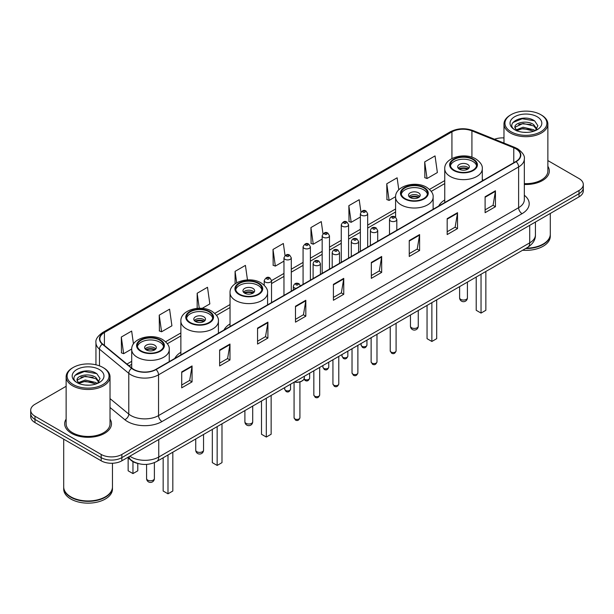 <?xml version="1.0" encoding="UTF-8"?>
<svg xmlns="http://www.w3.org/2000/svg" width="614" height="614" viewBox="0 0 614 614"><rect width="100%" height="100%" fill="white"/><g stroke="black" fill="none" stroke-linecap="round" stroke-linejoin="round"><path stroke-width="0.92" d="M180.869 352.306A25.842 14.92 0 0 0 174.813 358.422M230.035 323.923A25.842 14.92 0 0 0 223.98 330.04M444.751 199.957A25.842 14.92 0 0 0 438.695 206.074M138.242 463.562A14.629 8.442 180 0 1 131.266 460.477L127.628 457.476M66.135 386.29L34.983 404.281A14.629 8.442 0 0 0 30.7 410.252L30.7 416.622A14.629 8.442 0 0 0 34.983 422.593L101.18 460.807A14.629 8.442 0 0 0 121.864 460.807L579.017 196.871A14.629 8.442 0 0 0 583.3 190.9L583.3 187.715A14.629 8.442 0 0 1 579.017 193.686A14.629 8.442 0 0 0 583.3 187.715L583.3 184.53A14.629 8.442 0 0 0 579.017 178.559L547.865 160.576M30.7 410.252A14.629 8.442 0 0 0 34.983 416.223L101.18 454.437A14.629 8.442 0 0 0 121.864 454.437L121.864 457.622L579.017 193.686L121.864 457.622A14.629 8.442 0 0 1 101.18 457.622A14.629 8.442 0 0 0 121.864 457.622L121.864 460.807M34.983 416.223L34.983 419.408L101.18 457.622L34.983 419.408A14.629 8.442 0 0 1 30.7 413.437A14.629 8.442 0 0 0 34.983 419.408L34.983 422.593M66.135 419.086A23.401 13.508 0 0 0 64.677 423.783A23.401 13.508 0 0 0 71.531 433.338A23.401 13.508 0 0 0 97.035 436.27A23.401 13.508 0 0 0 111.479 423.783A23.401 13.508 0 0 0 110.021 419.086A23.401 13.508 0 0 1 111.479 423.783A23.401 13.508 0 0 1 97.035 436.27A23.401 13.508 0 0 1 71.531 433.338A23.401 13.508 0 0 1 64.677 423.783A23.401 13.508 0 0 1 66.135 419.086M515.852 148.788A15.603 9.01 180 0 1 520.426 155.15A15.603 9.01 180 0 1 515.852 161.52L155.787 369.405A15.603 9.01 180 0 1 131.972 368.2L102.668 344.04A15.603 9.01 180 0 1 99.852 338.874A15.603 9.01 180 0 1 104.418 332.504L451.935 131.864A15.603 9.01 180 0 1 471.92 130.859L513.772 147.774A15.603 9.01 180 0 1 515.852 148.788M516.128 148.626A15.995 9.233 0 0 0 513.995 147.59L472.143 130.667A15.995 9.233 0 0 0 451.666 131.703L104.142 332.343A15.995 9.233 0 0 0 102.354 344.17L131.657 368.331A15.995 9.233 0 0 0 156.063 369.567L516.128 161.682A15.995 9.233 0 0 0 516.128 148.626M181.713 371.915L181.713 387.841L192.059 381.87L192.059 365.944L181.713 371.915M181.713 385.016L189.68 380.411L192.013 366.474A3.899 2.249 -120 0 0 192.059 365.944M189.611 380.457L192.059 381.87M219.635 350.018L219.635 365.944L229.981 359.973L229.981 344.047L219.635 350.018M219.635 363.12L227.602 358.522L229.935 344.577A3.899 2.249 -120 0 0 229.981 344.047M227.533 358.561L229.981 359.973M257.558 328.122L257.558 344.047L267.904 338.076L267.904 322.15L257.558 328.122M257.558 341.223L265.524 336.625L267.865 322.68A3.899 2.249 -120 0 0 267.904 322.15M265.455 336.664L267.904 338.076M295.488 306.232L295.488 322.15L305.826 316.179L305.826 300.261L295.488 306.232M295.488 319.326L303.454 314.729L305.787 300.783A3.899 2.249 -120 0 0 305.826 300.261M303.377 314.767L305.826 316.179M485.106 196.756L485.106 212.682L495.444 206.703L495.444 190.785L485.106 196.756M485.106 209.85L493.073 205.253L495.406 191.315A3.899 2.249 -120 0 0 495.444 190.785M492.996 205.291L495.444 206.703M447.176 218.653L447.176 234.571L457.522 228.6L457.522 212.674L447.176 218.653M447.176 231.747L455.143 227.149L457.484 213.204A3.899 2.249 -120 0 0 457.522 212.674M455.074 227.188L457.522 228.6M409.254 240.542L409.254 256.468L419.6 250.497L419.6 234.571L409.254 240.542M409.254 253.643L417.221 249.046L419.554 235.101A3.899 2.249 -120 0 0 419.6 234.571M417.152 249.084L419.6 250.497M371.332 262.439L371.332 278.365L381.678 272.393L381.678 256.468L371.332 262.439M371.332 275.54L379.298 270.935L381.632 256.997A3.899 2.249 -120 0 0 381.678 256.468M379.229 270.981L381.678 272.393M333.41 284.336L333.41 300.261L343.748 294.29L343.748 278.365L333.41 284.336M333.41 297.429L341.376 292.832L343.71 278.894A3.899 2.249 -120 0 0 343.748 278.365M341.307 292.878L343.748 294.29M524.325 184.476A23.401 13.508 0 0 0 549.323 170.999A23.401 13.508 0 0 0 547.865 166.294A23.401 13.508 0 0 1 549.323 170.999A23.401 13.508 0 0 1 524.325 184.476M121.864 454.437L579.017 190.501A14.629 8.442 0 0 0 583.3 184.53M503.979 137.92A14.629 8.442 0 0 0 494.508 139.24M202.129 308.366L209.834 303.915L207.501 287.283L197.163 293.254L197.163 308.366M159.233 315.143L161.574 331.783L171.912 325.811L169.579 309.172L159.233 315.143L159.402 330.977M133.461 343.947L131.657 331.069L121.311 337.04L121.48 352.866M322.979 233.757L321.276 221.593L310.93 227.564L311.098 243.397M360.925 212.014L359.198 199.703L348.852 205.675L349.021 221.501M398.801 189.803L397.12 177.807L386.774 183.778L386.943 199.604M424.704 161.881L427.037 178.52L437.375 172.549L435.042 155.91L424.704 161.881L424.865 177.707M247.465 279.907L245.423 265.386L235.085 271.357L235.085 283.822M285.042 255.562L283.346 243.489L273.007 249.461L273.176 265.286M273.007 249.461L275.341 266.1L283.967 261.119M275.341 266.1L273.007 265.225M310.93 227.564L313.263 244.203L322.166 239.069M313.263 244.203L310.93 243.328M348.852 205.675L351.185 222.306L360.364 217.011M351.185 222.306L348.852 221.439M386.774 183.778L389.115 200.417L395.6 196.664M389.115 200.417L386.774 199.542M427.037 178.52L424.704 177.646M235.085 271.357L236.689 282.793M197.163 293.254L199.266 308.259M161.574 331.783L159.233 330.915M121.311 337.04L123.644 353.679L131.718 349.021M123.644 353.679L121.311 352.804M511.101 131.787A20.968 12.103 0 0 0 540.75 131.787A20.968 12.103 0 0 0 540.75 114.665L541.441 115.064A21.943 12.664 0 0 1 547.865 124.02A21.943 12.664 0 0 1 534.318 135.725A21.943 12.664 0 0 1 510.411 132.977A21.943 12.664 0 0 1 503.979 124.02A21.943 12.664 0 0 1 510.411 115.064L511.101 114.665A20.968 12.103 0 0 0 511.101 131.787M524.325 183.632A21.943 12.664 0 0 0 547.865 170.999L547.865 124.02M526.221 248.171A24.376 14.076 0 0 0 543.16 244.05A24.376 14.076 0 0 0 550.298 234.095L550.298 213.449M526.121 248.233A24.138 13.93 0 0 0 542.991 244.149A24.138 13.93 0 0 0 543.075 244.096M525.53 248.57A24.376 14.076 0 0 0 550.298 234.494A24.376 14.076 0 0 0 550.298 234.295M522.644 250.236A24.376 14.076 0 0 0 550.298 236.283L550.298 234.494M523.258 132.279L526.973 132.386M515.975 129.945L523.067 127.236L533.719 129.723L535.009 130.759M516.627 130.621L523.067 128.495L533.95 131.15M514.9 127.275L516.727 130.713M514.923 127.612C513.734 122.708 527.188 119.791 533.719 124.665L536.882 129.04M514.969 127.919L515.276 127.098L523.067 123.445L533.719 125.931L536.636 129.37M535.385 130.605L537.872 125.716L534.725 120.966C523.565 112.945 503.749 123.514 515.192 129.991L515.76 130.337M537.166 116.737A15.895 9.179 0 0 0 514.678 116.737A15.895 9.179 0 0 0 514.678 129.715A15.895 9.179 0 0 0 537.166 129.715A15.895 9.179 0 0 0 537.166 116.737M516.965 131.035L514.946 127.796M541.441 115.064L540.75 114.665A20.968 12.103 0 0 0 511.101 114.665M512.867 122.562L522.199 118.732L534.51 120.82M518.7 124.419L522.199 123.782L530.987 124.542M518.7 129.477L522.199 128.84L530.987 129.592M472.826 159.456A13.163 7.598 0 0 0 458.481 157.806A13.163 7.598 0 0 0 450.354 164.828A13.163 7.598 0 0 0 454.214 170.201A13.163 7.598 0 0 0 468.559 171.851A13.163 7.598 0 0 0 476.687 164.828A13.163 7.598 0 0 0 472.826 159.456M476.571 165.818A13.163 7.598 0 0 0 472.826 161.444A13.163 7.598 0 0 0 459.295 159.617A13.163 7.598 0 0 0 450.469 165.818M476.211 277.044L476.211 310.293L481.038 313.079L485.858 310.293L485.858 271.472M481.038 313.079L481.038 274.258M467.661 164.429A5.848 3.377 0 0 0 461.283 163.7A5.848 3.377 0 0 0 457.668 166.816A5.848 3.377 0 0 0 459.387 169.203A5.848 3.377 0 0 0 465.757 169.94A5.848 3.377 0 0 0 469.372 166.816A5.848 3.377 0 0 0 467.661 164.429M468.85 168.213A5.848 3.377 0 0 0 467.661 167.215A5.848 3.377 0 0 0 458.19 168.213M458.796 168.812A7.798 4.505 180 0 1 467.906 168.666L467.906 169.057M459.433 169.234A6.823 3.937 180 0 1 467.2 169.073L467.906 168.666M467.085 169.495L467.2 169.073M73.25 384.571A20.968 12.103 0 0 0 102.899 384.571A20.968 12.103 0 0 0 102.899 367.456L103.589 367.855A21.943 12.664 0 0 1 110.021 376.812A21.943 12.664 0 0 1 96.475 388.516A21.943 12.664 0 0 1 72.559 385.769A21.943 12.664 0 0 1 66.135 376.812A21.943 12.664 0 0 1 72.559 367.855L73.25 367.456A20.968 12.103 0 0 0 73.25 384.571M66.135 376.812L66.135 423.783A21.943 12.664 0 0 0 72.559 432.74A21.943 12.664 0 0 0 96.475 435.487A21.943 12.664 0 0 0 110.021 423.783L110.021 376.812M105.232 496.887A24.138 13.93 0 0 1 105.14 496.933A24.138 13.93 0 0 1 71.009 496.933L70.84 496.833A24.376 14.076 0 0 0 105.316 496.833A24.376 14.076 0 0 0 112.454 486.887L112.454 463.263M63.702 487.086A24.376 14.076 0 0 0 63.702 487.286A24.376 14.076 0 0 0 70.84 497.233A24.376 14.076 0 0 0 97.403 500.287A24.376 14.076 0 0 0 112.454 487.286A24.376 14.076 0 0 0 112.454 487.086M63.702 487.286L63.702 489.074A24.376 14.076 0 0 0 70.84 499.029A24.376 14.076 0 0 0 97.403 502.075A24.376 14.076 0 0 0 112.454 489.074L112.454 487.286M85.415 385.062L89.13 385.17M78.124 382.729L85.223 380.02L95.868 382.514L97.158 383.55M78.776 383.412L85.223 381.286L96.106 383.934M77.057 380.058L78.876 383.497M77.08 380.404C75.89 375.492 89.345 372.583 95.868 377.457L99.038 381.831M77.126 380.703L77.433 379.889L85.223 376.228L95.868 378.723L98.785 382.161M97.534 383.389L100.028 378.5L96.874 373.757C85.722 365.737 65.898 376.298 77.349 382.783L77.917 383.128M99.322 369.521A15.895 9.179 0 0 0 76.834 369.521A15.895 9.179 0 0 0 76.834 382.507A15.895 9.179 0 0 0 99.322 382.507A15.895 9.179 0 0 0 99.322 369.521M79.122 383.827L77.103 380.58M63.702 439.171L63.702 486.887A24.376 14.076 0 0 0 70.84 496.833L71.009 496.933M103.589 367.855L102.899 367.456A20.968 12.103 0 0 0 73.25 367.456M75.023 375.346L84.356 371.516L96.659 373.611M80.856 377.211L84.356 376.574L93.144 377.326M80.856 382.269L84.356 381.632L93.144 382.384M423.668 187.838A13.163 7.598 0 0 0 409.323 186.188A13.163 7.598 0 0 0 401.195 193.21A13.163 7.598 0 0 0 405.048 198.583A13.163 7.598 0 0 0 419.393 200.233A13.163 7.598 0 0 0 427.521 193.21A13.163 7.598 0 0 0 423.668 187.838M427.413 194.208A13.163 7.598 0 0 0 423.668 189.826A13.163 7.598 0 0 0 410.129 188.007A13.163 7.598 0 0 0 401.31 194.208M427.045 305.427L427.045 338.675L431.872 341.461L436.7 338.675L436.7 299.855M431.872 341.461L431.872 302.641M418.495 192.811A5.848 3.377 0 0 0 412.117 192.082A5.848 3.377 0 0 0 408.51 195.198A5.848 3.377 0 0 0 410.221 197.593A5.848 3.377 0 0 0 416.599 198.322A5.848 3.377 0 0 0 420.206 195.198A5.848 3.377 0 0 0 418.495 192.811M419.692 196.595A5.848 3.377 0 0 0 418.495 195.597A5.848 3.377 0 0 0 409.031 196.595M409.63 197.194A7.798 4.505 180 0 1 418.74 197.048L418.74 197.439M410.275 197.616A6.823 3.937 180 0 1 418.042 197.455L418.74 197.048M417.927 197.877L418.042 197.455M258.11 283.415A13.163 7.598 0 0 0 243.766 281.772A13.163 7.598 0 0 0 235.638 288.795A13.163 7.598 0 0 0 239.498 294.167A13.163 7.598 0 0 0 253.843 295.818A13.163 7.598 0 0 0 261.971 288.795A13.163 7.598 0 0 0 258.11 283.415M261.856 289.785A13.163 7.598 0 0 0 258.11 285.41A13.163 7.598 0 0 0 244.579 283.584A13.163 7.598 0 0 0 235.753 289.785M261.495 401.011L261.495 434.259L266.315 437.045L271.142 434.259L271.142 395.439M266.315 437.045L266.315 398.225M252.945 288.396A5.848 3.377 0 0 0 246.567 287.659A5.848 3.377 0 0 0 242.952 290.783A5.848 3.377 0 0 0 244.664 293.17A5.848 3.377 0 0 0 251.042 293.906A5.848 3.377 0 0 0 254.656 290.783A5.848 3.377 0 0 0 252.945 288.396M254.135 292.18A5.848 3.377 0 0 0 252.945 291.182A5.848 3.377 0 0 0 243.474 292.18M244.08 292.771A7.798 4.505 180 0 1 253.191 292.632L253.191 293.016M244.717 293.2A6.823 3.937 180 0 1 252.484 293.039L253.191 292.632M252.369 293.461L252.484 293.039M208.952 311.805A13.163 7.598 0 0 0 194.607 310.154A13.163 7.598 0 0 0 186.479 317.177A13.163 7.598 0 0 0 190.332 322.55A13.163 7.598 0 0 0 204.677 324.2A13.163 7.598 0 0 0 212.805 317.177A13.163 7.598 0 0 0 208.952 311.805M212.69 318.175A13.163 7.598 0 0 0 208.952 313.792A13.163 7.598 0 0 0 195.413 311.966A13.163 7.598 0 0 0 186.587 318.175M212.329 429.393L212.329 462.641L217.156 465.427L221.984 462.641L221.984 423.821M217.156 465.427L217.156 426.607M203.779 316.778A5.848 3.377 0 0 0 197.401 316.049A5.848 3.377 0 0 0 193.794 319.165A5.848 3.377 0 0 0 195.505 321.552A5.848 3.377 0 0 0 201.883 322.289A5.848 3.377 0 0 0 205.49 319.165A5.848 3.377 0 0 0 203.779 316.778M204.969 320.562A5.848 3.377 0 0 0 203.779 319.564A5.848 3.377 0 0 0 194.308 320.562M194.914 321.16A7.798 4.505 180 0 1 204.025 321.015L204.025 321.406M195.551 321.582A6.823 3.937 180 0 1 203.318 321.421L204.025 321.015M203.203 321.843L203.318 321.421M159.786 340.187A13.163 7.598 0 0 0 145.441 338.537A13.163 7.598 0 0 0 137.313 345.559A13.163 7.598 0 0 0 141.174 350.932A13.163 7.598 0 0 0 155.519 352.582A13.163 7.598 0 0 0 163.646 345.559A13.163 7.598 0 0 0 159.786 340.187M163.531 346.557A13.163 7.598 0 0 0 159.786 342.175A13.163 7.598 0 0 0 146.247 340.356A13.163 7.598 0 0 0 137.429 346.557M163.163 457.775L163.163 491.023L167.99 493.809L172.818 491.023L172.818 452.203M167.99 493.809L167.99 454.989M128.142 457.898L128.142 470.8L132.962 473.586L137.789 470.8L137.789 463.47M132.962 473.586L132.962 461.636M154.613 345.16A5.848 3.377 0 0 0 148.243 344.431A5.848 3.377 0 0 0 144.628 347.547A5.848 3.377 0 0 0 146.339 349.942A5.848 3.377 0 0 0 152.717 350.671A5.848 3.377 0 0 0 156.332 347.547A5.848 3.377 0 0 0 154.613 345.16M155.81 348.944A5.848 3.377 0 0 0 154.613 347.946A5.848 3.377 0 0 0 145.15 348.944M145.748 349.543A7.798 4.505 180 0 1 154.866 349.397L154.866 349.788M146.393 349.965A6.823 3.937 180 0 1 154.16 349.803L154.866 349.397M154.045 350.226L154.16 349.803M129.861 456.194A19.502 11.259 0 0 0 131.173 457.023A19.502 11.259 0 0 0 158.75 457.023L529.713 242.852A19.502 11.259 0 0 0 535.431 234.893C535.569 239.729 532.99 243.873 527.695 247.319L156.731 461.49A9.755 5.633 60 0 0 158.75 457.023L158.75 439.509M529.713 225.338L529.713 242.852A9.755 5.633 60 0 1 527.695 247.319M129.07 456.647A9.755 6.524 129.5 0 0 130.774 459.817L127.812 457.376M579.017 196.871L579.017 190.501M101.18 460.807L101.18 454.437M524.325 195.275A24.376 14.076 180 0 1 522.061 213.672L161.996 421.557A4.874 2.817 60 0 1 158.542 415.586L518.615 207.701A19.502 11.259 0 0 0 524.325 199.742L524.325 158.972A19.502 11.259 180 0 1 518.615 166.939A4.874 2.817 -120 0 0 516.128 161.682M161.996 421.557A24.376 14.076 180 0 1 127.52 421.557A24.376 14.076 180 0 1 124.788 419.677L110.021 407.496M131.657 368.331A4.874 3.262 129.5 0 0 128.779 373.32L128.779 414.082A19.502 11.259 0 0 0 130.966 415.586A19.502 11.259 0 0 0 158.542 415.586L158.542 374.816A19.502 11.259 180 0 1 128.779 373.32L99.476 349.151A19.502 11.259 180 0 1 95.945 342.696L95.945 364.793M524.325 158.972C524.978 155.925 522.737 152.533 517.602 148.78L515.039 147.537A4.874 2.287 112 0 0 513.995 147.59M515.039 147.537L473.187 130.621C465.113 127.758 457.445 128.172 450.192 131.864A4.874 2.817 60 0 1 451.666 131.703M104.142 332.343A4.874 2.817 -120 0 0 102.668 332.504C97.611 336.142 95.37 339.534 95.945 342.696M102.354 344.17A4.874 3.262 129.5 0 0 99.476 349.151L99.476 365.852M473.187 130.621A4.874 2.287 112 0 0 472.143 130.667M156.063 369.567A4.874 2.817 60 0 1 158.542 374.816L518.615 166.939L518.615 207.701A4.874 2.817 60 0 0 522.061 213.672M110.021 398.609L128.779 414.082A4.874 3.262 -50.5 0 1 124.788 419.677M104.418 332.504L104.418 345.482M513.772 147.774L513.772 162.725M471.92 130.859L471.92 157.207M483.579 180.155L482.289 179.633M451.935 131.864L451.935 158.542M444.751 180.6L429.501 189.404M395.585 208.983L367.679 225.1M360.364 229.321L348.583 236.121M341.269 240.35L329.48 247.15M322.166 251.372L310.385 258.179M303.07 262.401L291.282 269.208M283.967 273.43L271.526 280.613M230.035 304.567L214.785 313.37M180.869 332.949L165.619 341.752M131.711 361.331L126.968 364.071M333.41 284.842L343.71 278.894M371.332 262.945L381.632 256.997M409.254 241.049L419.554 235.101M447.176 219.152L457.484 213.204M485.106 197.255L495.406 191.315M295.488 306.731L305.787 300.783M257.558 328.628L267.865 322.68M219.635 350.525L229.935 344.577M181.713 372.422L192.013 366.474M453.692 170.5A13.899 8.02 0 0 0 473.348 170.5A13.899 8.02 0 0 0 473.348 159.156A13.899 8.02 0 0 0 453.692 159.156A13.899 8.02 0 0 0 453.692 170.5M482.289 180.9L482.289 168.812A18.773 10.837 180 0 1 470.708 178.82A18.773 10.837 180 0 1 450.246 176.471A18.773 10.837 180 0 1 444.751 168.812L444.751 202.574M460.761 299.386A3.899 2.249 180 0 1 459.617 297.79A3.899 3.899 0 0 0 465.473 301.167A3.899 3.899 0 0 0 467.423 297.79A3.899 2.249 180 0 1 466.279 299.386A3.899 2.249 180 0 1 460.761 299.386M404.534 198.882A13.899 8.02 0 0 0 424.182 198.882A13.899 8.02 0 0 0 424.182 187.539A13.899 8.02 0 0 0 404.534 187.539A13.899 8.02 0 0 0 404.534 198.882M433.131 209.282L433.131 197.194A18.773 10.837 180 0 1 421.542 207.202A18.773 10.837 180 0 1 401.088 204.853A18.773 10.837 180 0 1 395.585 197.194L395.585 217.126M411.603 327.769A3.899 2.249 180 0 1 410.459 326.172A3.899 3.899 0 0 0 416.307 329.557A3.899 3.899 0 0 0 418.257 326.172A3.899 2.249 180 0 1 417.113 327.769A3.899 2.249 180 0 1 411.603 327.769M238.976 294.467A13.899 8.02 0 0 0 258.632 294.467A13.899 8.02 0 0 0 258.632 283.123A13.899 8.02 0 0 0 238.976 283.123A13.899 8.02 0 0 0 238.976 294.467M267.574 304.866L267.574 292.771A18.773 10.837 180 0 1 255.984 302.786A18.773 10.837 180 0 1 235.53 300.438A18.773 10.837 180 0 1 230.035 292.771L230.035 326.541M246.045 423.353A3.899 2.249 180 0 1 244.902 421.757A3.899 3.899 0 0 0 250.758 425.134A3.899 3.899 0 0 0 252.707 421.757A3.899 2.249 180 0 1 251.563 423.353A3.899 2.249 180 0 1 246.045 423.353M189.818 322.849A13.899 8.02 0 0 0 209.466 322.849A13.899 8.02 0 0 0 209.466 311.505A13.899 8.02 0 0 0 189.818 311.505A13.899 8.02 0 0 0 189.818 322.849M218.415 333.248L218.415 321.16A18.773 10.837 180 0 1 206.826 331.169A18.773 10.837 180 0 1 186.372 328.82A18.773 10.837 180 0 1 180.869 321.16L180.869 354.923M196.887 451.735A3.899 2.249 180 0 1 195.743 450.139A3.899 3.899 0 0 0 201.592 453.516A3.899 3.899 0 0 0 203.541 450.139A3.899 2.249 180 0 1 202.397 451.735A3.899 2.249 180 0 1 196.887 451.735M140.652 351.231A13.899 8.02 0 0 0 160.308 351.231A13.899 8.02 0 0 0 160.308 339.887A13.899 8.02 0 0 0 140.652 339.887A13.899 8.02 0 0 0 140.652 351.231M169.249 361.631L169.249 349.543A18.773 10.837 180 0 1 157.66 359.551A18.773 10.837 180 0 1 137.206 357.202A18.773 10.837 180 0 1 131.711 349.543L131.711 367.986M147.721 480.117A3.899 2.249 180 0 1 146.577 478.521A3.899 3.899 0 0 0 152.425 481.906A3.899 3.899 0 0 0 154.383 478.521A3.899 2.249 180 0 1 153.239 480.117A3.899 2.249 180 0 1 147.721 480.117M396.084 350.878C395.117 353.51 393.62 354.278 391.594 353.188L390.228 350.878A2.924 1.689 0 0 0 391.087 352.068A2.924 1.689 0 0 0 394.272 352.436A2.924 1.689 0 0 0 396.084 350.878L396.084 323.302M390.573 220.994A3.653 2.111 180 0 1 389.499 219.505C390.435 216.504 392.346 215.637 395.239 216.895L396.813 219.505A3.653 2.111 180 0 1 394.556 221.454A3.653 2.111 180 0 1 390.573 220.994M394.019 217.018A1.22 0.706 0 0 0 392.292 217.018A1.22 0.706 0 0 0 392.292 218.008A1.22 0.706 0 0 0 394.019 218.008A1.22 0.706 0 0 0 394.019 217.018M376.981 361.907C376.021 364.532 374.525 365.307 372.491 364.217L371.132 361.907A2.924 1.689 0 0 0 371.984 363.097A2.924 1.689 0 0 0 375.177 363.465A2.924 1.689 0 0 0 376.981 361.907L376.981 334.331M371.47 232.023A3.653 2.111 180 0 1 370.395 230.534C371.332 227.533 373.243 226.666 376.136 227.924L377.71 230.534A3.653 2.111 180 0 1 375.453 232.483A3.653 2.111 180 0 1 371.47 232.023M374.916 228.047A1.22 0.706 0 0 0 373.197 228.047A1.22 0.706 0 0 0 373.197 229.037A1.22 0.706 0 0 0 374.916 229.037A1.22 0.706 0 0 0 374.916 228.047M357.885 372.928C356.918 375.561 355.422 376.336 353.395 375.238L352.029 372.928A2.924 1.689 0 0 0 352.889 374.126A2.924 1.689 0 0 0 356.074 374.494A2.924 1.689 0 0 0 357.885 372.928L357.885 345.36M352.367 243.052A3.653 2.111 180 0 1 351.3 241.555C352.236 238.562 354.148 237.687 357.033 238.953L358.614 241.555A3.653 2.111 180 0 1 356.358 243.512A3.653 2.111 180 0 1 352.367 243.052M355.821 239.069A1.22 0.706 0 0 0 354.094 239.069A1.22 0.706 0 0 0 354.094 240.066A1.22 0.706 0 0 0 355.821 240.066A1.22 0.706 0 0 0 355.821 239.069M338.782 383.957C337.815 386.59 336.318 387.357 334.292 386.267L332.934 383.957A2.924 1.689 0 0 0 333.786 385.155A2.924 1.689 0 0 0 336.979 385.515A2.924 1.689 0 0 0 338.782 383.957L338.782 356.389M333.272 254.081A3.653 2.111 180 0 1 332.197 252.584C333.133 249.583 335.044 248.716 337.938 249.975L339.511 252.584A3.653 2.111 180 0 1 337.255 254.534A3.653 2.111 180 0 1 333.272 254.081M336.718 250.098A1.22 0.706 0 0 0 334.991 250.098A1.22 0.706 0 0 0 334.991 251.095A1.22 0.706 0 0 0 336.718 251.095A1.22 0.706 0 0 0 336.718 250.098M319.679 394.986C318.72 397.619 317.223 398.386 315.189 397.296L313.831 394.986A2.924 1.689 0 0 0 314.69 396.176A2.924 1.689 0 0 0 317.875 396.544A2.924 1.689 0 0 0 319.679 394.986L319.679 367.41M314.168 265.11A3.653 2.111 180 0 1 313.102 263.613C314.038 260.612 315.949 259.745 318.835 261.004L320.416 263.613A3.653 2.111 180 0 1 318.159 265.563A3.653 2.111 180 0 1 314.168 265.11M317.622 261.127A1.22 0.706 0 0 0 315.895 261.127A1.22 0.706 0 0 0 315.895 262.117A1.22 0.706 0 0 0 317.622 262.117A1.22 0.706 0 0 0 317.622 261.127M299.924 417.735C298.964 420.367 297.468 421.135 295.441 420.045L294.075 417.735A2.924 1.689 0 0 0 294.935 418.932A2.924 1.689 0 0 0 298.12 419.293A2.924 1.689 0 0 0 299.924 417.735L299.924 381.992M296.086 288.411A3.653 2.111 180 0 1 294.413 287.859A3.653 2.111 180 0 1 293.346 286.362C294.283 283.361 296.194 282.494 299.079 283.752L300.66 286.362M297.867 283.875A1.22 0.706 0 0 0 296.14 283.875A1.22 0.706 0 0 0 296.14 284.873A1.22 0.706 0 0 0 297.867 284.873A1.22 0.706 0 0 0 297.867 283.875M294.574 381.908A7.314 4.221 0 0 0 304.314 377.925L304.314 376.282M301.996 381.01A6.823 3.937 180 0 1 294.451 381.977M361.953 346.281A2.924 1.689 0 0 0 365.146 346.641A2.924 1.689 0 0 0 366.949 345.083C365.982 347.716 364.486 348.483 362.46 347.394L361.101 345.083A2.924 1.689 0 0 0 361.953 346.281M367.679 247.074L367.679 213.71A3.653 2.111 180 0 1 365.422 215.66A3.653 2.111 180 0 1 361.439 215.207A3.653 2.111 180 0 1 360.364 213.71L360.364 251.295M363.158 212.221A1.22 0.706 0 0 0 364.885 212.221A1.22 0.706 0 0 0 364.885 211.224A1.22 0.706 0 0 0 363.158 211.224A1.22 0.706 0 0 0 363.158 212.221M342.858 357.31A2.924 1.689 0 0 0 346.043 357.67A2.924 1.689 0 0 0 347.846 356.112C346.887 358.745 345.39 359.512 343.356 358.422L341.998 356.112A2.924 1.689 0 0 0 342.858 357.31M348.583 258.095L348.583 224.739A3.653 2.111 180 0 1 346.327 226.689A3.653 2.111 180 0 1 342.336 226.236A3.653 2.111 180 0 1 341.269 224.739L341.269 262.324M344.063 223.25A1.22 0.706 0 0 0 345.782 223.25A1.22 0.706 0 0 0 345.782 222.253A1.22 0.706 0 0 0 344.063 222.253A1.22 0.706 0 0 0 344.063 223.25M323.755 368.331A2.924 1.689 0 0 0 326.94 368.699A2.924 1.689 0 0 0 328.751 367.141C327.784 369.766 326.287 370.541 324.261 369.451L322.895 367.141A2.924 1.689 0 0 0 323.755 368.331M329.48 269.124L329.48 235.768A3.653 2.111 180 0 1 327.224 237.718A3.653 2.111 180 0 1 323.24 237.257A3.653 2.111 180 0 1 322.166 235.768L322.166 273.345M324.959 234.272A1.22 0.706 0 0 0 326.686 234.272A1.22 0.706 0 0 0 326.686 233.282A1.22 0.706 0 0 0 324.959 233.282A1.22 0.706 0 0 0 324.959 234.272M304.13 378.945A2.924 1.689 0 0 0 304.659 379.36A2.924 1.689 0 0 0 307.844 379.728A2.924 1.689 0 0 0 309.648 378.163C308.688 380.795 307.192 381.57 305.158 380.473L304.014 379.199M310.385 280.153L310.385 246.797A3.653 2.111 180 0 1 308.121 248.747A3.653 2.111 180 0 1 304.137 248.286A3.653 2.111 180 0 1 303.07 246.797L303.07 284.374M305.864 245.301A1.22 0.706 0 0 0 307.583 245.301A1.22 0.706 0 0 0 307.583 244.303A1.22 0.706 0 0 0 305.864 244.303A1.22 0.706 0 0 0 305.864 245.301M285.556 390.389A2.924 1.689 0 0 0 288.741 390.75A2.924 1.689 0 0 0 290.552 389.192C289.585 391.824 288.089 392.592 286.063 391.502L284.696 389.192A2.924 1.689 0 0 0 285.556 390.389M291.282 291.182L291.282 257.819A3.653 2.111 180 0 1 289.025 259.768A3.653 2.111 180 0 1 285.042 259.315A3.653 2.111 180 0 1 283.967 257.819L283.967 295.403M286.761 256.33A1.22 0.706 0 0 0 288.488 256.33A1.22 0.706 0 0 0 288.488 255.332A1.22 0.706 0 0 0 286.761 255.332A1.22 0.706 0 0 0 286.761 256.33M271.526 302.587L271.526 280.575A3.653 2.111 180 0 1 269.27 282.524A3.653 2.111 180 0 1 265.286 282.064A3.653 2.111 180 0 1 264.212 280.575L264.212 285.241M267.006 279.078A1.22 0.706 0 0 0 268.732 279.078A1.22 0.706 0 0 0 268.732 278.081A1.22 0.706 0 0 0 267.006 278.081A1.22 0.706 0 0 0 267.006 279.078M156.731 461.49C148.887 465.435 141.036 465.435 133.192 461.49L130.774 459.817M535.431 234.893L535.431 222.038M450.192 131.864L102.668 332.504M444.751 183.571L431.228 191.376M395.585 211.953L367.679 228.063M360.364 232.292L348.583 239.092M341.269 243.313L329.48 250.121M322.166 254.342L310.385 261.15M303.07 265.371L291.282 272.171M283.967 276.4L271.526 283.576M230.035 307.537L216.512 315.343M180.869 335.919L167.346 343.725M131.711 364.302L129.086 365.821M503.979 143.07L503.979 124.02M482.289 168.812C482.704 165.504 480.532 162.203 475.781 158.911C464.721 152.065 444.099 157.56 444.751 168.812M467.423 282.118L467.423 297.79M459.617 286.623L459.617 297.79M433.131 197.194C433.538 193.886 431.373 190.586 426.623 187.293C415.555 180.447 394.94 185.942 395.585 197.194M418.257 310.5L418.257 326.172M410.459 315.005L410.459 326.172M267.574 292.771C267.988 289.47 265.816 286.17 261.065 282.877C249.998 276.031 229.383 281.527 230.035 292.771M252.707 406.084L252.707 421.757M244.902 410.589L244.902 421.757M218.415 321.16C218.822 317.852 216.658 314.552 211.907 311.26C200.839 304.414 180.217 309.909 180.869 321.16M203.541 434.466L203.541 450.139M195.743 438.972L195.743 450.139M169.249 349.543C169.664 346.235 167.492 342.942 162.741 339.649C151.673 332.796 131.058 338.291 131.711 349.543M154.383 462.649L154.383 478.521M146.577 464.399L146.577 478.521M390.228 350.878L390.228 326.686M389.499 234.471L389.499 219.505M396.813 230.25L396.813 219.505M371.132 361.907L371.132 337.708M370.395 245.5L370.395 230.534M377.71 241.279L377.71 230.534M352.029 372.928L352.029 348.737M351.3 256.529L351.3 241.555M358.614 252.308L358.614 241.555M332.934 383.957L332.934 359.766M332.197 267.558L332.197 252.584M339.511 263.337L339.511 252.584M313.831 394.986L313.831 370.795M313.102 278.579L313.102 263.613M320.416 274.358L320.416 263.613M294.075 417.735L294.075 382.2M293.346 289.985L293.346 286.362M304.314 377.925L303.661 379.774L300.76 381.739L297.03 382.353L294.329 382.054M366.949 345.083L366.949 340.125M367.679 213.71L366.105 211.101C363.979 209.574 362.068 210.441 360.364 213.71M361.101 345.083L361.101 343.502M347.846 356.112L347.846 351.154M348.583 224.739L347.002 222.13C344.884 220.603 342.973 221.47 341.269 224.739M341.998 356.112L341.998 354.531M328.751 367.141L328.751 362.176M329.48 235.768L327.907 233.159C325.781 231.624 323.87 232.499 322.166 235.768M322.895 367.141L322.895 365.553M309.648 378.163L309.648 373.205M310.385 246.797L308.804 244.188C306.685 242.653 304.774 243.52 303.07 246.797M290.552 389.192L290.552 384.234M291.282 257.819L289.708 255.209C287.582 253.682 285.671 254.549 283.967 257.819M284.696 389.192L284.696 387.611M271.526 280.575L269.953 277.965C267.827 276.43 265.916 277.298 264.212 280.575"/></g></svg>
